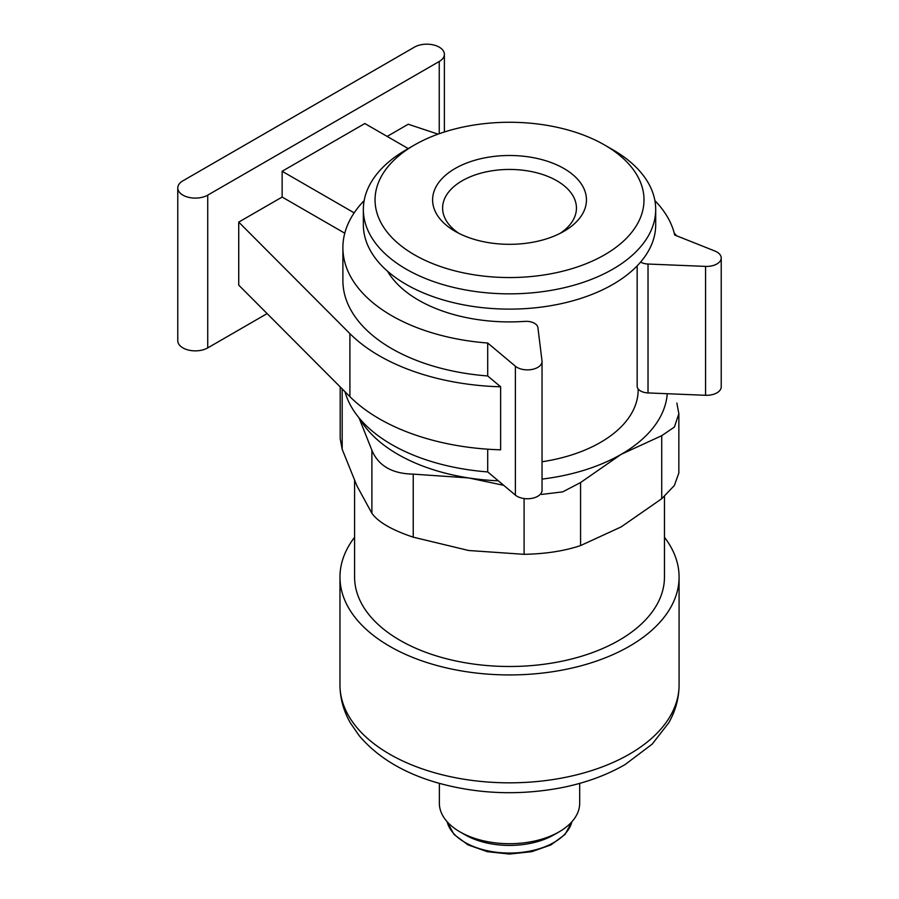 <?xml version="1.0" encoding="UTF-8"?>
<svg xmlns="http://www.w3.org/2000/svg" width="899" height="899" viewBox="0 0 899 899"><rect width="100%" height="100%" fill="white"/><g stroke="black" fill="none" stroke-linecap="round" stroke-linejoin="round"><path stroke-width="1.35" d="M340.193 386.907L340.193 438.701L342.182 449.298L357.038 486.067L371.894 513.295C378.299 522.173 392.076 530.129 413.237 537.164L468.671 550.503L524.095 554.323C545.569 553.908 564.392 550.986 580.574 545.581L621.153 526.915L661.731 498.731L674.385 485.471L678.835 472.998L678.857 413.686L674.396 427.059L661.731 435.689L621.153 454.355L580.574 482.549L562.74 491.854L541.625 494.428M664.462 496.428L664.462 577.046A154.943 89.45 180 0 1 509.519 666.496A154.943 89.45 180 0 1 354.588 577.046L354.588 480.628M664.462 537.287A169.551 97.89 180 0 1 679.082 577.046A169.551 97.89 180 0 1 509.519 674.935A169.551 97.89 180 0 1 339.968 577.046A169.551 97.89 180 0 1 354.588 537.287M579.686 783.366L579.686 803.2A70.167 40.511 180 0 1 559.133 831.845A70.167 40.511 180 0 1 459.917 831.845A70.167 40.511 180 0 1 439.364 803.2L439.364 783.366M559.133 831.845L554.065 834.766A62.986 36.365 180 0 1 464.985 834.766L459.917 831.845M676.857 403.089L678.846 413.686M503.676 485.303L468.671 477.942L413.237 474.133C392.133 473.739 378.355 465.783 371.894 450.264L359.027 417.855M439.24 61.469A17.542 10.125 0 0 0 444.376 54.311A17.542 10.125 0 0 0 433.554 44.95A17.542 10.125 0 0 0 414.439 47.141L182.913 180.811A17.542 10.125 0 0 0 177.777 187.97A17.542 10.125 0 0 0 188.61 197.331A17.542 10.125 0 0 0 207.725 195.139L439.24 61.469L439.24 133.715M177.777 187.97L177.777 340.743A17.542 10.125 0 0 0 188.61 350.093A17.542 10.125 0 0 0 207.725 347.902L267.115 313.605M612.882 149.785L604.611 145.009A134.479 77.64 180 0 1 604.611 254.81A134.479 77.64 180 0 1 414.439 254.81A134.479 77.64 180 0 1 414.439 145.009A134.479 77.64 180 0 1 604.611 145.009L612.882 149.785A146.166 84.394 180 0 1 655.697 209.456A146.166 84.394 180 0 1 509.519 293.849A146.166 84.394 180 0 1 363.353 209.456A146.166 84.394 180 0 1 406.168 149.785L414.439 145.009M563.92 168.506A76.921 44.411 180 0 1 563.92 231.313A76.921 44.411 180 0 1 455.13 231.313A76.921 44.411 180 0 1 455.13 168.506A76.921 44.411 180 0 1 563.92 168.506M408.236 148.593L364.825 123.523L282.14 171.271L282.14 197.05L238.729 222.109L238.729 285.118L349.902 396.639A184.171 106.329 0 0 0 500.631 449.815L500.631 386.795L487.708 375.962A166.63 96.204 0 0 1 342.89 280.589L342.89 247.652A166.63 96.204 0 0 0 487.708 343.025L515.385 366.219A14.62 8.439 0 0 0 531.77 369.489A14.62 8.439 0 0 0 542.041 361.432A14.62 8.439 0 0 0 542.007 360.836L537.905 327.607A11.698 6.754 0 0 0 524.847 321.381A128.624 74.269 0 0 1 387.559 271.251M238.729 222.109L349.902 333.63A184.171 106.329 0 0 0 500.631 386.795M438.038 134.142L408.236 124.242L387.154 136.412M344.778 233.212L282.14 197.05M282.14 171.271L354.172 212.849M676.542 235.774A184.171 106.329 0 0 0 674.205 232.987M655.697 209.456L655.697 224.728A146.166 84.394 180 0 1 509.519 309.121A146.166 84.394 180 0 1 363.353 224.728L363.353 209.456M344.969 391.694A166.63 96.204 0 0 0 487.708 471.919L515.385 495.113A14.62 8.439 0 0 0 531.77 498.383A14.62 8.439 0 0 0 542.041 490.326L542.041 361.432M487.708 449.185L487.708 471.919M637.155 265.868L637.155 386.199A11.698 6.754 0 0 0 648.022 392.93L705.569 395.29A14.62 8.439 0 0 0 721.223 386.873L721.223 257.979A14.62 8.439 0 0 0 714.896 251.035L674.722 235.044A166.63 96.204 0 0 0 654.888 200.612M640.594 262.081A11.698 6.754 0 0 0 648.022 264.036L705.569 266.396A14.62 8.439 0 0 0 721.223 257.979M487.708 343.025L487.708 375.962M364.162 200.612A166.63 96.204 0 0 0 342.89 247.652M638.155 388.93L638.155 389.908A128.624 74.269 180 0 1 542.041 461.76M667.249 393.717A157.864 91.136 180 0 1 621.153 454.355A157.864 91.136 180 0 1 542.041 479.1M498.327 480.819A157.864 91.136 180 0 1 468.671 477.942A157.864 91.136 180 0 1 359.746 418.709M458.917 233.358A66.919 38.635 180 0 1 442.611 208.085A66.919 38.635 180 0 1 483.92 172.383A66.919 38.635 180 0 1 556.841 180.766A66.919 38.635 180 0 1 576.439 208.085A66.919 38.635 180 0 1 560.133 233.358M679.082 577.046L679.082 684.937A169.551 97.89 180 0 1 509.519 782.827A169.551 97.89 180 0 1 339.968 684.937L339.968 577.046M571.899 821.742A62.986 36.365 180 0 1 509.519 853.061A62.986 36.365 180 0 1 447.151 821.742M661.731 498.731L661.731 435.689M524.095 554.323L524.095 498.54M580.574 545.581L580.574 482.549M371.894 513.295L371.894 450.264M413.237 537.164L413.237 474.133M342.182 449.298L342.182 388.907M207.725 195.139L207.725 347.902M349.902 333.63L349.902 396.639M705.569 266.396L705.569 395.29M648.022 264.036L648.022 392.93M515.385 366.219L515.385 495.113M679.082 684.937C678.981 698.287 675.531 710.929 668.71 722.863L652.202 744.114L625.131 764.543C606.14 775.489 584.395 783.321 559.886 788.018C517.745 795.716 476.684 793.918 436.734 782.613C403.303 772.859 377.456 757.228 359.207 735.719L350.385 722.942C343.542 710.985 340.058 698.321 339.968 684.937M571.955 821.686L565.022 834.474L551.008 844.88L531.691 851.69L509.519 854.05L487.348 851.679L468.042 844.88L454.029 834.474L447.095 821.686M444.376 54.311L444.376 131.984"/></g></svg>
